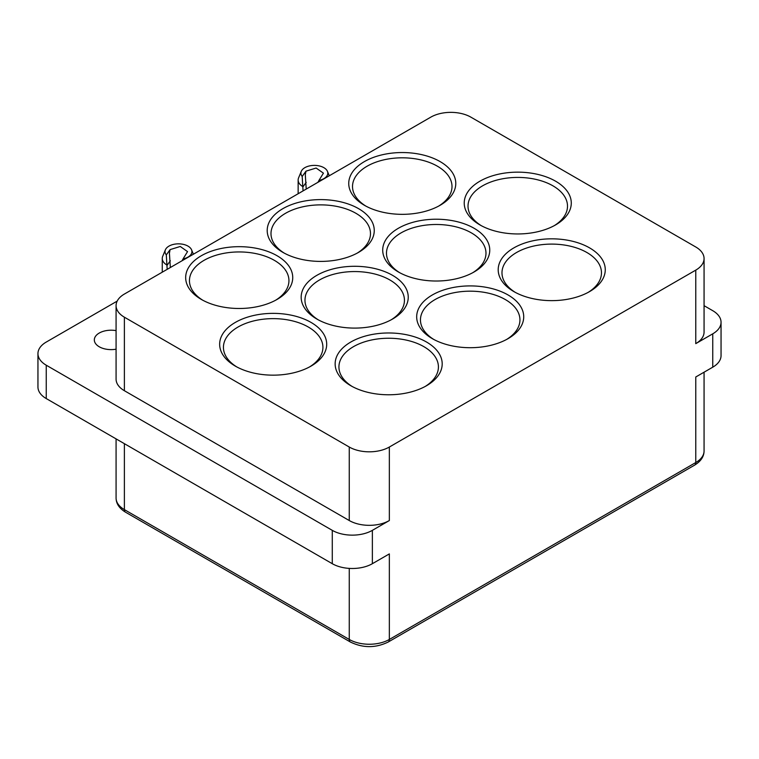 <?xml version="1.0" encoding="UTF-8"?>
<svg xmlns="http://www.w3.org/2000/svg" width="759" height="759" viewBox="0 0 759 759"><rect width="100%" height="100%" fill="white"/><g stroke="black" fill="none" stroke-linecap="round" stroke-linejoin="round"><path stroke-width="1.14" d="M116.08 330.63A16.812 9.706 0 0 0 94.325 339.909A16.812 9.706 0 0 0 99.249 346.778A16.812 9.706 0 0 0 116.08 349.187M309.634 366.882A49.743 28.719 0 0 0 322.917 347.347A49.743 28.719 0 0 0 308.344 327.044A49.743 28.719 0 0 0 254.142 320.82A49.743 28.719 0 0 0 223.431 347.347A49.743 28.719 0 0 0 236.713 366.882M425.135 386.502A49.743 28.719 0 0 0 438.417 366.967A49.743 28.719 0 0 0 423.845 346.654A49.743 28.719 0 0 0 369.633 340.43A49.743 28.719 0 0 0 338.931 366.967A49.743 28.719 0 0 0 352.204 386.502M275.669 300.203A49.743 28.719 0 0 0 288.942 280.669A49.743 28.719 0 0 0 274.378 260.356A49.743 28.719 0 0 0 220.167 254.132A49.743 28.719 0 0 0 189.456 280.669A49.743 28.719 0 0 0 202.738 300.203M391.16 319.814A49.743 28.719 0 0 0 404.443 300.279A49.743 28.719 0 0 0 389.879 279.976A49.743 28.719 0 0 0 335.668 273.743A49.743 28.719 0 0 0 304.957 300.279A49.743 28.719 0 0 0 318.239 319.814M506.661 339.425A49.743 28.719 0 0 0 519.943 319.89A49.743 28.719 0 0 0 505.371 299.587A49.743 28.719 0 0 0 451.169 293.363A49.743 28.719 0 0 0 420.458 319.89A49.743 28.719 0 0 0 433.74 339.425M357.195 253.136A49.743 28.719 0 0 0 370.477 233.601A49.743 28.719 0 0 0 355.905 213.288A49.743 28.719 0 0 0 301.693 207.065A49.743 28.719 0 0 0 270.991 233.601A49.743 28.719 0 0 0 284.264 253.136M472.696 272.747A49.743 28.719 0 0 0 485.978 253.212A49.743 28.719 0 0 0 471.405 232.899A49.743 28.719 0 0 0 417.194 226.675A49.743 28.719 0 0 0 386.483 253.212A49.743 28.719 0 0 0 399.765 272.747M588.197 292.357A49.743 28.719 0 0 0 601.47 272.823A49.743 28.719 0 0 0 586.906 252.519A49.743 28.719 0 0 0 532.695 246.286A49.743 28.719 0 0 0 501.984 272.823A49.743 28.719 0 0 0 515.266 292.357M438.721 206.059A49.743 28.719 0 0 0 452.003 186.524A49.743 28.719 0 0 0 437.431 166.221A49.743 28.719 0 0 0 383.229 159.997A49.743 28.719 0 0 0 352.518 186.524A49.743 28.719 0 0 0 365.8 206.059M554.222 225.679A49.743 28.719 0 0 0 567.504 206.144A49.743 28.719 0 0 0 552.931 185.832A49.743 28.719 0 0 0 498.72 179.608A49.743 28.719 0 0 0 468.018 206.144A49.743 28.719 0 0 0 481.291 225.679M479.906 224.901L479.906 224.901A53.528 30.901 180 0 1 479.906 181.202A53.528 30.901 180 0 1 555.607 181.202A53.528 30.901 180 0 1 555.607 224.901A53.528 30.901 180 0 1 479.906 224.901L479.906 224.901M513.881 291.589L513.881 291.589A53.528 30.901 180 0 1 513.881 247.88A53.528 30.901 180 0 1 589.582 247.88A53.528 30.901 180 0 1 589.582 291.589A53.528 30.901 180 0 1 513.881 291.589L513.881 291.589M432.355 338.656L432.355 338.656A53.528 30.901 180 0 1 432.355 294.957A53.528 30.901 180 0 1 508.046 294.957A53.528 30.901 180 0 1 508.046 338.656A53.528 30.901 180 0 1 432.355 338.656L432.355 338.656M398.38 271.969L398.38 271.969A53.528 30.901 180 0 1 398.38 228.269A53.528 30.901 180 0 1 474.081 228.269A53.528 30.901 180 0 1 474.081 271.969A53.528 30.901 180 0 1 398.38 271.969L398.38 271.969M364.415 205.291L364.415 205.291A53.528 30.901 180 0 1 364.415 161.591A53.528 30.901 180 0 1 440.106 161.591A53.528 30.901 180 0 1 440.106 205.291A53.528 30.901 180 0 1 364.415 205.291L364.415 205.291M282.879 252.358L282.879 252.358A53.528 30.901 180 0 1 282.879 208.659A53.528 30.901 180 0 1 358.58 208.659A53.528 30.901 180 0 1 358.58 252.358A53.528 30.901 180 0 1 282.879 252.358L282.879 252.358M316.854 319.046L316.854 319.046A53.528 30.901 180 0 1 316.854 275.337A53.528 30.901 180 0 1 392.555 275.337A53.528 30.901 180 0 1 392.555 319.046A53.528 30.901 180 0 1 316.854 319.046L316.854 319.046M350.819 385.724L350.819 385.724A53.528 30.901 180 0 1 350.819 342.024A53.528 30.901 180 0 1 426.52 342.024A53.528 30.901 180 0 1 426.52 385.724A53.528 30.901 180 0 1 350.819 385.724L350.819 385.724M201.353 299.435L201.353 299.435A53.528 30.901 180 0 1 201.353 255.726A53.528 30.901 180 0 1 277.054 255.726A53.528 30.901 180 0 1 277.054 299.435A53.528 30.901 180 0 1 201.353 299.435L201.353 299.435M235.328 366.113L235.328 366.113A53.528 30.901 180 0 1 235.328 322.414A53.528 30.901 180 0 1 311.019 322.414A53.528 30.901 180 0 1 311.019 366.113A53.528 30.901 180 0 1 235.328 366.113L235.328 366.113M695.766 270.128A28.349 16.366 0 0 0 704.067 258.553A28.349 16.366 0 0 0 695.766 246.988L470.884 117.152A28.349 16.366 0 0 0 430.799 117.152L124.381 294.056A28.349 16.366 0 0 0 116.08 305.621A28.349 16.366 0 0 0 124.381 317.196L349.263 447.032A28.349 16.366 0 0 0 389.348 447.032L695.766 270.128L695.766 343.637A28.349 16.366 0 0 0 704.067 332.062L704.067 258.553M116.08 305.621L116.08 379.13A28.349 16.366 0 0 0 124.381 390.705L349.263 520.541A28.349 16.366 0 0 0 389.348 520.541L372.365 530.351A28.349 16.366 180 0 1 332.281 530.351L46.252 365.212A28.349 16.366 180 0 1 37.95 353.637A28.349 16.366 180 0 1 46.252 342.062L117.18 301.114M704.067 305.678L712.748 310.687A28.349 16.366 180 0 1 721.05 322.262L721.05 355.62A28.349 16.366 180 0 1 712.748 367.185L695.766 376.995L695.766 462.544A5.674 3.273 60 0 1 694.589 465.144C700.832 461.339 703.991 456.614 704.067 450.979A28.349 16.366 0 0 1 695.766 462.544L389.348 639.457A5.674 3.273 -120 0 1 388.172 642.048C375.601 648.139 363.02 648.139 350.44 642.048A5.674 3.273 -60 0 1 349.263 639.457A28.349 16.366 0 0 0 389.348 639.457L389.348 553.899L372.365 563.7A28.349 16.366 180 0 1 332.281 563.7L46.252 398.57A28.349 16.366 180 0 1 37.95 386.995L37.95 353.637M721.05 322.262A28.349 16.366 180 0 1 712.748 333.827L695.766 343.637M306.219 189.076L305.298 174.703L305.991 171.155L316.133 168.033L323.419 173.156L318.941 180.462A13.453 7.77 0 0 0 326.787 176.126A13.453 7.77 0 0 0 327.442 171.354A13.453 7.77 0 0 0 315.421 165.415A13.453 7.77 0 0 0 301.93 170.187A13.453 7.77 0 0 0 301.276 171.354A13.453 7.77 0 0 0 302.186 176.458L303.059 190.898M301.276 171.354L298.591 177.853A16.214 9.364 0 0 0 298.145 180.025A16.214 9.364 0 0 0 303.059 186.733L306.219 182.321M318.941 180.462L317.926 182.312M302.186 176.458L305.991 171.155M170.339 267.519L169.418 253.155L170.111 249.607L180.253 246.476L187.539 251.608L183.061 258.914A13.453 7.77 0 0 0 190.907 254.578A13.453 7.77 0 0 0 191.562 249.806A13.453 7.77 0 0 0 179.541 243.867A13.453 7.77 0 0 0 166.05 248.639A13.453 7.77 0 0 0 165.396 249.806A13.453 7.77 0 0 0 166.306 254.91L167.179 269.35M165.396 249.806L162.711 256.295A16.214 9.364 0 0 0 162.265 258.477A16.214 9.364 0 0 0 167.179 265.185L170.339 260.773M183.061 258.914L182.046 260.764M166.306 254.91L170.111 249.607M116.08 438.882L116.08 498.046C116.155 503.682 119.305 508.407 125.558 512.211A5.674 3.273 -60 0 1 124.381 509.621L349.263 639.457L349.263 568.406M116.08 498.046A28.349 16.366 0 0 0 124.381 509.621L124.381 443.673M349.263 447.032L349.263 520.541M389.348 447.032L389.348 520.541M124.381 317.196L124.381 390.705M712.748 333.827L712.748 367.185M372.365 530.351L372.365 563.7M46.252 365.212L46.252 398.57M332.281 530.351L332.281 563.7M125.558 512.211L350.44 642.048M694.589 465.144L388.172 642.048M704.067 372.204L704.067 450.979M327.442 171.354L329.273 175.765M298.145 193.735L298.145 180.025M191.562 249.806L193.393 254.218M162.265 272.177L162.265 258.477"/></g></svg>
